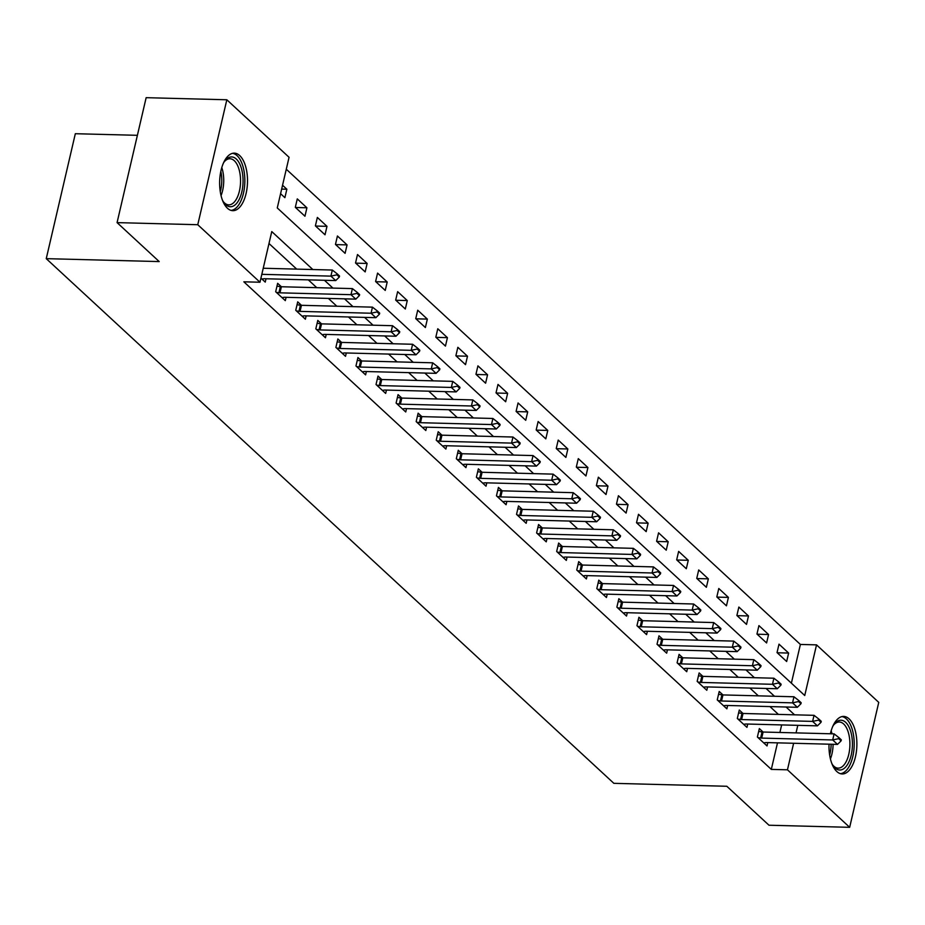 <?xml version="1.0" encoding="UTF-8"?>
<svg xmlns="http://www.w3.org/2000/svg" width="925" height="925" viewBox="0 0 925 925"><rect width="100%" height="100%" fill="white"/><g stroke="black" fill="none" stroke-linecap="round" stroke-linejoin="round"><path stroke-width="1.39" d="M830.372 733.779A28.779 13.933 -88.5 0 1 843.681 716.413A28.779 13.933 -88.5 0 1 849.069 718.841A28.779 13.933 -88.5 0 1 856.434 751.273A28.779 13.933 -88.5 0 1 842.189 773.959A28.779 13.933 -88.5 0 1 836.813 771.519A28.779 13.933 -88.5 0 1 829.031 744.186M227.446 208.252A28.779 13.933 -88.5 0 1 220.081 175.819A28.779 13.933 -88.5 0 1 234.326 153.145A28.779 13.933 -88.5 0 1 239.702 155.573A28.779 13.933 -88.5 0 1 247.067 188.006A28.779 13.933 -88.5 0 1 232.823 210.68A28.779 13.933 -88.5 0 1 227.446 208.252M137.386 135.316L75.33 133.709L46.25 258.653L613.865 783.336L726.83 786.273L768.987 825.227L849.67 827.32L787.452 769.808L793.627 743.272M46.25 258.653L159.216 261.578L117.07 222.624L146.15 97.68L226.833 99.773L289.062 157.285L277.269 207.94L804.738 695.519L816.532 644.864L878.75 702.376L849.67 827.32M791.384 683.17L800.391 644.447L286.276 169.217M800.391 644.447L816.532 644.864M280.587 193.695L284.888 197.673L286.854 189.232L282.553 185.254M295.318 207.327L304.961 216.23L306.915 207.79L297.283 198.887L295.318 207.327M315.39 225.873L325.022 234.788L326.988 226.336L317.356 217.433L315.39 225.873M335.463 244.431L345.094 253.334L347.06 244.894L337.428 235.991L335.463 244.431M355.535 262.978L365.167 271.892L367.132 263.452L357.501 254.537L355.535 262.978M375.608 281.535L385.239 290.438L387.205 281.998L377.573 273.095L375.608 281.535M395.68 300.093L405.312 308.996L407.278 300.556L397.646 291.653L395.68 300.093M415.753 318.639L425.384 327.542L427.35 319.102L417.718 310.199L415.753 318.639M435.825 337.197L445.457 346.1L447.422 337.66L437.779 328.757L435.825 337.197M455.886 355.743L465.529 364.658L467.495 356.217L457.852 347.303L455.886 355.743M475.959 374.301L485.602 383.204L487.556 374.764L477.924 365.861L475.959 374.301M496.031 392.859L505.663 401.762L507.628 393.322L497.997 384.418L496.031 392.859M516.104 411.405L525.735 420.308L527.701 411.868L518.069 402.965L516.104 411.405M536.176 429.963L545.808 438.866L547.773 430.426L538.142 421.522L536.176 429.963M556.249 448.509L565.88 457.424L567.846 448.983L558.214 440.069L556.249 448.509M576.321 467.067L585.953 475.97L587.918 467.53L578.287 458.627L576.321 467.067M596.394 485.625L606.025 494.528L607.991 486.087L598.359 477.184L596.394 485.625M616.466 504.171L626.098 513.074L628.063 504.634L618.42 495.731L616.466 504.171M636.527 522.729L646.17 531.632L648.136 523.192L638.493 514.288L636.527 522.729M656.6 541.275L666.243 550.19L668.197 541.749L658.565 532.835L656.6 541.275M676.672 559.833L686.304 568.736L688.269 560.296L678.638 551.393L676.672 559.833M696.745 578.391L706.376 587.294L708.342 578.853L698.71 569.95L696.745 578.391M716.817 596.937L726.449 605.84L728.414 597.4L718.783 588.497L716.817 596.937M736.89 615.495L746.521 624.398L748.487 615.957L738.855 607.054L736.89 615.495M756.962 634.041L766.594 642.956L768.559 634.515L758.928 625.601L756.962 634.041M777.035 652.599L786.666 661.502L788.632 653.062L779 644.158L777.035 652.599M312.835 269.533L271.765 231.574L259.983 282.229L243.842 281.813L771.311 769.392L777.497 742.844M779.902 732.473L781.66 724.923M778.411 714.401L769.958 706.584M758.338 695.843L749.886 688.038M738.266 677.285L729.813 669.48M718.193 658.739L709.741 650.923M698.121 640.181L689.68 632.376M678.048 621.635L669.607 613.818M657.976 603.077L649.535 595.272M637.903 584.519L629.462 576.714M617.842 565.973L609.39 558.157M597.77 547.415L589.317 539.61M577.697 528.869L569.245 521.053M557.625 510.311L549.173 502.506M537.552 491.753L529.1 483.948M517.48 473.207L509.039 465.402M497.407 454.649L488.967 446.844M477.335 436.103L468.894 428.287M457.262 417.545L448.822 409.74M437.201 398.987L428.749 391.183M417.129 380.441L408.677 372.636M397.056 361.883L388.604 354.078M376.984 343.337L368.532 335.521M356.911 324.779L348.459 316.974M336.839 306.221L328.398 298.417M316.766 287.675L308.326 279.87M296.694 269.117L268.99 243.506M260.942 278.124L265.244 282.102L266.018 278.772M276.98 286.16L280.333 286.657A3.688 1.26 -166.9 0 0 281.385 286.75L277.639 283.304L275.673 291.745L285.305 300.648L286.091 297.318M297.052 304.718L300.405 305.215A3.688 1.26 -166.9 0 0 301.458 305.308L297.711 301.862L295.746 310.303L305.377 319.206L306.152 315.876M321.518 323.866L317.784 320.408L315.818 328.849L325.45 337.764L326.224 334.422M337.186 341.822L340.55 342.319A3.688 1.26 -166.9 0 0 341.603 342.412L337.856 338.966L335.891 347.407L345.522 356.31L346.297 352.98M357.258 360.368L360.623 360.877A3.688 1.26 -166.9 0 0 361.675 360.97L357.929 357.512L355.963 365.965L365.595 374.868L366.369 371.538M377.331 378.926L380.695 379.423A3.688 1.26 -166.9 0 0 381.748 379.516L378.001 376.07L376.036 384.511L385.667 393.414L386.442 390.084M397.403 397.484L400.756 397.981A3.688 1.26 -166.9 0 0 401.82 398.074L398.062 394.628L396.108 403.069L405.74 411.972L406.514 408.642M417.476 416.03L420.829 416.528A3.688 1.26 -166.9 0 0 421.881 416.632L418.135 413.174L416.169 421.615L425.812 430.53L426.587 427.188M441.942 435.178L438.207 431.732L436.242 440.173L445.885 449.076L446.659 445.746M457.621 453.134L460.974 453.643A3.688 1.26 -166.9 0 0 462.026 453.736L458.28 450.278L456.314 458.731L465.946 467.634L466.732 464.304M477.693 471.692L481.046 472.189A3.688 1.26 -166.9 0 0 482.098 472.282L478.352 468.836L476.387 477.277L486.018 486.18L486.793 482.85M497.754 490.25L501.119 490.747A3.688 1.26 -166.9 0 0 502.171 490.84L498.425 487.394L496.459 495.835L506.091 504.738L506.865 501.408M517.827 508.796L521.191 509.293A3.688 1.26 -166.9 0 0 522.243 509.397L518.497 505.94L516.532 514.381L526.163 523.296L526.938 519.954M542.293 527.944L538.57 524.498L536.604 532.939L546.236 541.842L547.01 538.512M562.365 546.502L558.642 543.044L556.677 551.497L566.308 560.4L567.083 557.07M578.044 564.458L581.397 564.955A3.688 1.26 -166.9 0 0 582.461 565.048L578.703 561.602L576.749 570.043L586.381 578.946L587.155 575.616M598.117 583.016L601.47 583.513A3.688 1.26 -166.9 0 0 602.522 583.606L598.776 580.16L596.81 588.601L606.453 597.504L607.228 594.174M618.189 601.562L621.542 602.059A3.688 1.26 -166.9 0 0 622.594 602.163L618.848 598.706L616.882 607.147L626.526 616.062L627.3 612.72M638.262 620.12L641.615 620.617A3.688 1.26 -166.9 0 0 642.667 620.71L638.921 617.264L636.955 625.705L646.587 634.608L647.373 631.278M662.728 639.268L658.993 635.81L657.028 644.263L666.659 653.166L667.434 649.836M678.395 657.224L681.76 657.721A3.688 1.26 -166.9 0 0 682.812 657.814L679.066 654.368L677.1 662.809L686.732 671.712L687.506 668.382M698.468 675.782L701.832 676.279A3.688 1.26 -166.9 0 0 702.884 676.372L699.138 672.926L697.173 681.367L706.804 690.27L707.579 686.94M718.54 694.328L721.905 694.825A3.688 1.26 -166.9 0 0 722.957 694.929L719.211 691.472L717.245 699.913L726.877 708.827L727.651 705.486M738.612 712.886L741.977 713.383A3.688 1.26 -166.9 0 0 743.029 713.476L739.283 710.03L737.317 718.471L746.949 727.374L747.724 724.044M763.079 732.033L759.344 728.576L757.39 737.028L767.022 745.932L767.796 742.602M117.07 222.624L197.765 224.717L226.833 99.773M771.311 769.392L787.452 769.808M259.983 282.229L197.765 224.717M794.54 714.817L786.1 707.012M774.479 696.259L766.027 688.454M754.407 677.713L745.955 669.897M734.334 659.155L725.882 651.35M714.262 640.597L705.81 632.793M694.189 622.051L685.737 614.246M674.117 603.493L665.676 595.688M654.044 584.947L645.604 577.131M633.972 566.389L625.531 558.584M613.899 547.831L605.459 540.027M593.838 529.285L585.386 521.48M573.766 510.727L565.314 502.922M553.693 492.181L545.241 484.365M533.621 473.623L525.169 465.818M513.548 455.065L505.096 447.261M493.476 436.519L485.035 428.714M473.403 417.961L464.963 410.157M453.331 399.415L444.89 391.599M433.258 380.857L424.818 373.053M413.197 362.299L404.745 354.495M393.125 343.753L384.673 335.948M373.053 325.195L364.6 317.391M352.98 306.649L344.528 298.833M332.908 288.091L324.455 280.287M796.043 732.889L797.801 725.339M281.651 189.093L286.854 189.232M777.208 652.772L788.632 653.062M757.136 634.215L768.559 634.515M737.063 615.657L748.487 615.957M717.002 597.111L728.414 597.4M696.93 578.553L708.342 578.853M676.857 560.007L688.269 560.296M656.785 541.449L668.197 541.749M636.712 522.891L648.136 523.192M616.64 504.345L628.063 504.634M596.567 485.787L607.991 486.087M576.495 467.241L587.918 467.53M556.422 448.683L567.846 448.983M536.361 430.125L547.773 430.426M516.289 411.579L527.701 411.868M496.216 393.021L507.628 393.322M476.144 374.475L487.556 374.764M456.071 355.917L467.495 356.217M435.999 337.359L447.422 337.66M415.926 318.813L427.35 319.102M395.854 300.255L407.278 300.556M375.781 281.709L387.205 281.998M355.72 263.151L367.132 263.452M335.648 244.593L347.06 244.894M315.575 226.047L326.988 226.336M295.503 207.489L306.915 207.79M339.313 277.037L339.544 276.032L337.139 273.8L336.897 274.817L339.313 277.037L335.729 280.576L264.723 278.737A3.688 1.26 -166.9 0 0 263.822 278.772L261.937 279.049M261.821 274.332L330.907 276.124L332.329 270.042L337.139 273.8M263.232 268.25L332.329 270.042M335.729 280.576L330.907 276.124L336.897 274.817M359.374 295.595L359.617 294.578L357.212 292.358L356.969 293.364L359.374 295.595L355.801 299.133L284.784 297.283A3.688 1.26 -166.9 0 0 283.882 297.33L282.009 297.596M276.332 292.358L278.922 292.739A3.688 1.26 -166.9 0 0 279.974 292.832L350.98 294.682L352.402 288.6L357.212 292.358M279.974 292.832L281.385 286.75L352.402 288.6M355.801 299.133L350.98 294.682L356.969 293.364M379.447 314.142L379.689 313.136L377.273 310.904L377.042 311.922L379.447 314.142L375.874 317.68L304.857 315.841A3.688 1.26 -166.9 0 0 303.955 315.887L302.082 316.153M296.405 310.904L298.995 311.286A3.688 1.26 -166.9 0 0 300.047 311.39L371.052 313.228L372.463 307.146L377.273 310.904M300.047 311.39L301.458 305.308L372.463 307.146M375.874 317.68L371.052 313.228L377.042 311.922M399.519 332.699L399.762 331.682L397.345 329.462L397.114 330.468L399.519 332.699L395.946 336.238L324.929 334.387A3.688 1.26 -166.9 0 0 324.028 334.434L322.154 334.7M316.477 329.462L319.067 329.843A3.688 1.26 -166.9 0 0 320.119 329.936L391.125 331.786L392.535 325.704L397.345 329.462M317.113 323.264L320.478 323.762A3.688 1.26 -166.9 0 0 321.53 323.866L392.535 325.704M395.946 336.238L391.125 331.786L397.114 330.468M419.592 351.257L419.834 350.24L417.418 348.008L417.187 349.026L419.592 351.257L416.007 354.784L345.002 352.945A3.688 1.26 -166.9 0 0 344.1 352.992L342.215 353.257M336.55 348.008L339.128 348.401A3.688 1.26 -166.9 0 0 340.192 348.494L411.197 350.332L412.608 344.262L417.418 348.008M340.192 348.494L341.603 342.412L412.608 344.262M416.007 354.784L411.197 350.332L417.187 349.026M223.33 163.262A24.906 12.048 -88.5 0 1 224.255 161.771A24.906 12.048 -88.5 0 1 224.867 160.927A24.906 12.048 -88.5 0 1 241.205 167.714A24.906 12.048 -88.5 0 1 237.725 201.916A24.906 12.048 -88.5 0 1 223.792 202.413A24.906 12.048 -88.5 0 1 222.382 199.997M223.249 201.581A23.056 11.158 91.5 0 0 228.776 204.853A23.056 11.158 91.5 0 0 235.609 200.39A23.056 11.158 91.5 0 0 240.153 174.767A23.056 11.158 91.5 0 0 229.978 158.753A23.056 11.158 91.5 0 0 224.289 161.725M231.065 210.403A28.594 13.84 91.5 0 0 238.719 204.887A28.594 13.84 91.5 0 0 244.454 173.923A28.594 13.84 91.5 0 0 232.545 153.33M832.697 726.541A24.906 12.048 -88.5 0 1 834.234 724.206A24.906 12.048 -88.5 0 1 845.658 722.321A24.906 12.048 -88.5 0 1 851.197 755.135A24.906 12.048 -88.5 0 1 835.055 767.912A24.906 12.048 -88.5 0 1 833.147 765.692A24.906 12.048 -88.5 0 1 831.737 763.275M832.616 764.859A23.056 11.158 91.5 0 0 833.83 766.178A23.056 11.158 91.5 0 0 838.143 768.132A23.056 11.158 91.5 0 0 849.555 749.955A23.056 11.158 91.5 0 0 843.658 723.974A23.056 11.158 91.5 0 0 839.333 722.02A23.056 11.158 91.5 0 0 833.645 725.003M840.42 773.67A28.594 13.84 91.5 0 0 853.856 750.348A28.594 13.84 91.5 0 0 846.444 718.945A28.594 13.84 91.5 0 0 841.912 716.597M439.664 369.803L439.895 368.797L437.49 366.566L437.259 367.583L439.664 369.803L436.08 373.342L365.074 371.503A3.688 1.26 -166.9 0 0 364.172 371.538L362.288 371.815M356.622 366.566L359.201 366.947A3.688 1.26 -166.9 0 0 360.253 367.052L431.27 368.89L432.68 362.808L437.49 366.566M360.253 367.052L361.675 360.97L432.68 362.808M436.08 373.342L431.27 368.89L437.259 367.583M459.737 388.361L459.968 387.344L457.563 385.124L457.332 386.13L459.737 388.361L456.152 391.899L385.147 390.049A3.688 1.26 -166.9 0 0 384.245 390.096L382.36 390.362M376.683 385.124L379.273 385.505A3.688 1.26 -166.9 0 0 380.325 385.598L451.342 387.448L452.753 381.366L457.563 385.124M380.325 385.598L381.748 379.516L452.753 381.366M456.152 391.899L451.342 387.448L457.332 386.13M479.809 406.908L480.04 405.902L477.635 403.67L477.404 404.688L479.809 406.908L476.225 410.446L405.219 408.607A3.688 1.26 -166.9 0 0 404.317 408.653L402.433 408.919M396.756 403.67L399.346 404.052A3.688 1.26 -166.9 0 0 400.398 404.156L471.415 405.994L472.825 399.912L477.635 403.67M400.398 404.156L401.82 398.074L472.825 399.912M476.225 410.446L471.415 405.994L477.404 404.688M499.882 425.465L500.113 424.448L497.708 422.228L497.465 423.234L499.882 425.465L496.297 429.003L425.292 427.153A3.688 1.26 -166.9 0 0 424.39 427.2L422.505 427.466M416.828 422.228L419.418 422.609A3.688 1.26 -166.9 0 0 420.47 422.702L491.476 424.552L492.898 418.47L497.708 422.228M420.47 422.702L421.881 416.632L492.898 418.47M496.297 429.003L491.476 424.552L497.465 423.234M519.954 444.023L520.185 443.006L517.78 440.774L517.538 441.792L519.954 444.023L516.37 447.55L445.364 445.711A3.688 1.26 -166.9 0 0 444.462 445.757L442.578 446.023M436.901 440.774L439.491 441.167A3.688 1.26 -166.9 0 0 440.543 441.26L511.548 443.098L512.97 437.028L517.78 440.774M437.548 434.588L440.901 435.085A3.688 1.26 -166.9 0 0 441.953 435.178L512.97 437.028M516.37 447.55L511.548 443.098L517.538 441.792M540.027 462.569L540.258 461.563L537.853 459.332L537.61 460.349L540.027 462.569L536.442 466.108L465.425 464.269A3.688 1.26 -166.9 0 0 464.523 464.304L462.65 464.581M456.973 459.332L459.563 459.713A3.688 1.26 -166.9 0 0 460.615 459.817L531.621 461.656L533.043 455.574L537.853 459.332M460.615 459.817L462.026 453.736L533.043 455.574M536.442 466.108L531.621 461.656L537.61 460.349M560.087 481.127L560.33 480.11L557.914 477.89L557.683 478.896L560.087 481.127L556.515 484.665L485.498 482.815A3.688 1.26 -166.9 0 0 484.596 482.862L482.723 483.127M477.046 477.89L479.636 478.271A3.688 1.26 -166.9 0 0 480.688 478.364L551.693 480.214L553.104 474.132L557.914 477.89M480.688 478.364L482.098 472.282L553.104 474.132M556.515 484.665L551.693 480.214L557.683 478.896M580.16 499.673L580.403 498.667L577.986 496.436L577.755 497.453L580.16 499.673L576.587 503.212L505.57 501.373A3.688 1.26 -166.9 0 0 504.668 501.419L502.795 501.685M497.118 496.436L499.708 496.817A3.688 1.26 -166.9 0 0 500.76 496.922L571.766 498.76L573.176 492.678L577.986 496.436M500.76 496.922L502.171 490.84L573.176 492.678M576.587 503.212L571.766 498.76L577.755 497.453M600.232 518.231L600.475 517.214L598.059 514.994L597.827 516L600.232 518.231L596.648 521.769L525.643 519.919A3.688 1.26 -166.9 0 0 524.741 519.966L522.856 520.232M517.191 514.994L519.769 515.375A3.688 1.26 -166.9 0 0 520.833 515.468L591.838 517.318L593.249 511.236L598.059 514.994M520.833 515.468L522.243 509.397L593.249 511.236M596.648 521.769L591.838 517.318L597.827 516M620.305 536.789L620.536 535.772L618.131 533.54L617.9 534.558L620.305 536.789L616.721 540.316L545.715 538.477A3.688 1.26 -166.9 0 0 544.813 538.523L542.929 538.789M537.263 533.54L539.842 533.933A3.688 1.26 -166.9 0 0 540.894 534.026L611.911 535.864L613.321 529.794L618.131 533.54M537.899 527.354L541.264 527.851A3.688 1.26 -166.9 0 0 542.316 527.944L613.321 529.794M616.721 540.316L611.911 535.864L617.9 534.558M640.378 555.335L640.609 554.329L638.204 552.098L637.972 553.115L640.378 555.335L636.793 558.873L565.788 557.035A3.688 1.26 -166.9 0 0 564.886 557.07L563.001 557.347M557.324 552.098L559.914 552.479A3.688 1.26 -166.9 0 0 560.966 552.583L631.983 554.422L633.394 548.34L638.204 552.098M557.972 545.9L561.336 546.409A3.688 1.26 -166.9 0 0 562.388 546.502L633.394 548.34M636.793 558.873L631.983 554.422L637.972 553.115M660.45 573.893L660.681 572.876L658.276 570.656L658.045 571.662L660.45 573.893L656.866 577.431L585.86 575.581A3.688 1.26 -166.9 0 0 584.958 575.627L583.074 575.893M577.397 570.656L579.987 571.037A3.688 1.26 -166.9 0 0 581.039 571.13L652.056 572.98L653.466 566.898L658.276 570.656M581.039 571.13L582.461 565.048L653.466 566.898M656.866 577.431L652.056 572.98L658.045 571.662M680.522 592.439L680.754 591.433L678.349 589.202L678.106 590.219L680.522 592.439L676.938 595.978L605.933 594.139A3.688 1.26 -166.9 0 0 605.031 594.185L603.146 594.451M597.469 589.202L600.059 589.583A3.688 1.26 -166.9 0 0 601.111 589.688L672.117 591.526L673.539 585.444L678.349 589.202M601.111 589.688L602.522 583.606L673.539 585.444M676.938 595.978L672.117 591.526L678.106 590.219M700.595 610.997L700.826 609.98L698.421 607.76L698.178 608.766L700.595 610.997L697.011 614.535L626.005 612.685A3.688 1.26 -166.9 0 0 625.103 612.732L623.219 612.997M617.542 607.76L620.132 608.141A3.688 1.26 -166.9 0 0 621.184 608.234L692.189 610.084L693.611 604.002L698.421 607.76M621.184 608.234L622.594 602.163L693.611 604.002M697.011 614.535L692.189 610.084L698.178 608.766M720.668 629.555L720.899 628.538L718.494 626.306L718.251 627.323L720.668 629.555L717.083 633.082L646.078 631.243A3.688 1.26 -166.9 0 0 645.164 631.289L643.291 631.555M637.614 626.306L640.204 626.699A3.688 1.26 -166.9 0 0 641.256 626.792L712.262 628.63L713.684 622.56L718.494 626.306M641.256 626.792L642.667 620.71L713.684 622.56M717.083 633.082L712.262 628.63L718.251 627.323M740.728 648.101L740.971 647.095L738.555 644.864L738.323 645.881L740.728 648.101L737.156 651.639L666.139 649.801A3.688 1.26 -166.9 0 0 665.237 649.836L663.364 650.113M657.687 644.864L660.277 645.245A3.688 1.26 -166.9 0 0 661.329 645.338L732.334 647.188L733.745 641.106L738.555 644.864M658.334 638.666L661.687 639.175A3.688 1.26 -166.9 0 0 662.739 639.268L733.745 641.106M737.156 651.639L732.334 647.188L738.323 645.881M760.801 666.659L761.044 665.642L758.627 663.422L758.396 664.428L760.801 666.659L757.228 670.197L686.211 668.347A3.688 1.26 -166.9 0 0 685.309 668.393L683.436 668.659M677.759 663.422L680.349 663.803A3.688 1.26 -166.9 0 0 681.401 663.896L752.407 665.746L753.817 659.664L758.627 663.422M681.401 663.896L682.812 657.814L753.817 659.664M757.228 670.197L752.407 665.746L758.396 664.428M780.873 685.205L781.116 684.199L778.7 681.968L778.468 682.985L780.873 685.205L777.289 688.743L706.284 686.905A3.688 1.26 -166.9 0 0 705.382 686.951L703.497 687.217M697.832 681.968L700.41 682.349A3.688 1.26 -166.9 0 0 701.474 682.453L772.479 684.292L773.89 678.21L778.7 681.968M701.474 682.453L702.884 676.372L773.89 678.21M777.289 688.743L772.479 684.292L778.468 682.985M800.946 703.763L801.177 702.746L798.772 700.526L798.541 701.532L800.946 703.763L797.362 707.301L726.356 705.451A3.688 1.26 -166.9 0 0 725.454 705.497L723.57 705.763M717.904 700.526L720.482 700.907A3.688 1.26 -166.9 0 0 721.535 701L792.552 702.85L793.962 696.768L798.772 700.526M721.535 701L722.957 694.929L793.962 696.768M797.362 707.301L792.552 702.85L798.541 701.532M821.018 722.321L821.25 721.303L818.845 719.072L818.613 720.089L821.018 722.321L817.434 725.847L746.429 724.009A3.688 1.26 -166.9 0 0 745.527 724.055L743.642 724.321M737.965 719.072L740.555 719.465A3.688 1.26 -166.9 0 0 741.607 719.558L812.624 721.396L814.035 715.326L818.845 719.072M741.607 719.558L743.029 713.476L814.035 715.326M817.434 725.847L812.624 721.396L818.613 720.089M841.091 740.867L841.322 739.861L838.917 737.63L838.686 738.647L841.091 740.867L837.507 744.405L766.501 742.567A3.688 1.26 -166.9 0 0 765.599 742.602L763.715 742.879M758.038 737.63L760.628 738.011A3.688 1.26 -166.9 0 0 761.68 738.104L832.697 739.954L834.107 733.872L838.917 737.63M758.685 731.432L762.038 731.941A3.688 1.26 -166.9 0 0 763.102 732.033L834.107 733.872M837.507 744.405L832.697 739.954L838.686 738.647M278.922 292.739L280.333 286.657M298.995 311.286L300.405 305.215M320.119 329.936L321.53 323.866M319.067 329.843L320.478 323.762M339.128 348.401L340.55 342.319M221.78 167.575A23.056 11.158 -88.5 0 1 221.052 195.614M220.289 191.787A22.304 10.799 91.5 0 0 220.821 171.356M831.147 730.843A23.056 11.158 -88.5 0 1 832.003 733.814M833.09 744.29A23.056 11.158 -88.5 0 1 830.419 758.893M829.656 755.054A22.304 10.799 91.5 0 0 831.124 744.243M359.201 366.947L360.623 360.877M379.273 385.505L380.695 379.423M399.346 404.052L400.756 397.981M419.418 422.609L420.829 416.528M440.543 441.26L441.953 435.178M439.491 441.167L440.901 435.085M459.563 459.713L460.974 453.643M479.636 478.271L481.046 472.189M499.708 496.817L501.119 490.747M519.769 515.375L521.191 509.293M540.894 534.026L542.316 527.944M539.842 533.933L541.264 527.851M560.966 552.583L562.388 546.502M559.914 552.479L561.336 546.409M579.987 571.037L581.397 564.955M600.059 589.583L601.47 583.513M620.132 608.141L621.542 602.059M640.204 626.699L641.615 620.617M661.329 645.338L662.739 639.268M660.277 645.245L661.687 639.175M680.349 663.803L681.76 657.721M700.41 682.349L701.832 676.279M720.482 700.907L721.905 694.825M740.555 719.465L741.977 713.383M761.68 738.104L763.102 732.033M760.628 738.011L762.038 731.941"/></g></svg>
